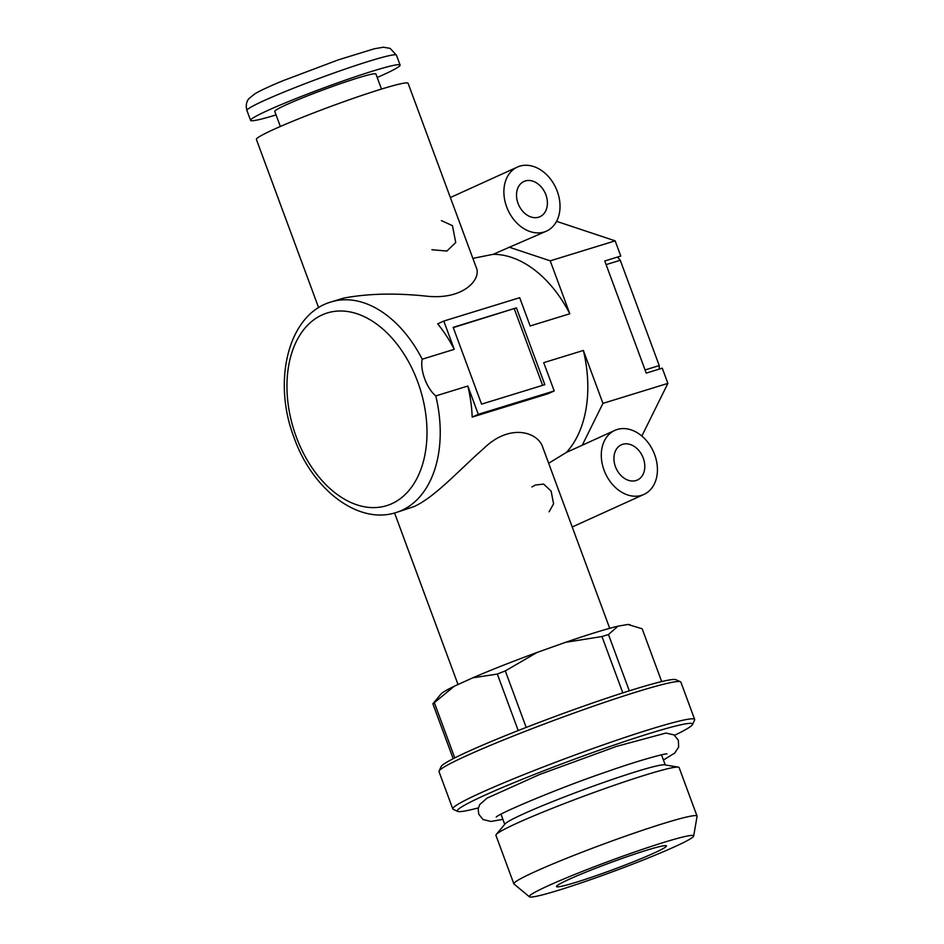 <?xml version="1.0" encoding="UTF-8"?>
<svg xmlns="http://www.w3.org/2000/svg" width="944" height="944" viewBox="0 0 944 944"><rect width="100%" height="100%" fill="white"/><g stroke="black" fill="none" stroke-linecap="round" stroke-linejoin="round"><path stroke-width="1.42" d="M544.133 232A35.164 26.373 65.6 0 0 546.505 231.103A35.164 26.373 65.6 0 0 555.969 188.175A35.164 26.373 65.6 0 0 517.406 167.064A35.164 26.373 65.6 0 0 507.27 208.447A35.164 26.373 65.6 0 0 544.133 232M546.505 231.103L493.169 254.314L472.861 258.373M441.391 220.601L452.447 225.64L455.728 242.537L446.878 251.069L431.892 249.723M641.542 495.329A35.164 26.373 65.6 0 0 643.914 494.432A35.164 26.373 65.6 0 0 653.378 451.503A35.164 26.373 65.6 0 0 614.815 430.393A35.164 26.373 65.6 0 0 604.679 471.776A35.164 26.373 65.6 0 0 641.542 495.329M531.968 486.974L535.295 485.051L543.65 484.095L551.119 491.092L553.585 503.801L549.113 511.801M566.447 452.4A110.188 72.535 -107.1 0 0 583.368 350.46L602.945 403.371L582.271 445.214L566.447 452.4L548.641 463.244M582.271 445.214L614.815 430.393M556.571 221.344L615.158 240.85L550.222 260.839L569.798 313.762L530.15 325.963L519.696 297.69L443.798 321.054L454.253 349.339L422.204 359.204A110.188 72.535 -107.1 0 0 331.285 301.903L343.474 298.151C368.007 293.49 396.008 292.864 427.479 296.263C464.318 299.909 481.782 278.622 476.189 267.353L408.103 83.296A80.877 5.121 159.7 0 0 330.459 106.554A80.877 5.121 159.7 0 0 256.39 139.417L318.635 307.697M516.415 307.862L453.167 327.344L481.57 404.138L544.83 384.668L516.415 307.862L453.262 327.615M615.158 240.85L620.786 256.048L604.762 260.981L646.239 373.104L662.251 368.172L667.88 383.382L602.945 403.371M422.204 359.204C419.856 369.954 426.712 388.562 435.786 395.914L467.835 386.037L478.289 414.322L554.199 390.946L543.732 362.661L583.368 350.46M609.706 628.315L542.953 447.845C538.469 431.951 509.984 422.9 483.977 448.282C460.436 468.696 434.736 497.594 413.673 506.716L396.138 512.521A110.188 72.535 -107.1 0 0 435.786 395.914M554.199 390.946L548.086 393.719L472.189 417.095A110.188 72.535 72.9 0 0 467.835 386.037M443.798 321.054L437.686 323.839A110.188 72.535 72.9 0 1 454.253 349.339M569.798 313.762A110.188 72.535 -107.1 0 0 493.169 254.314M636.055 480.52A19.34 14.514 65.6 0 0 637.365 480.024A19.34 14.514 65.6 0 0 642.569 456.412A19.34 14.514 65.6 0 0 621.364 444.801A19.34 14.514 65.6 0 0 615.783 467.563A19.34 14.514 65.6 0 0 636.055 480.52M538.658 217.191A19.34 14.514 65.6 0 0 539.956 216.695A19.34 14.514 65.6 0 0 545.172 193.083A19.34 14.514 65.6 0 0 523.955 181.472A19.34 14.514 65.6 0 0 518.374 204.234A19.34 14.514 65.6 0 0 538.658 217.191M478.289 414.322L472.189 417.095M542.599 385.353L514.291 308.818M508.993 247.127L550.222 260.839M667.88 383.382L641.849 436.045M622.804 692.884L601.965 636.539L565.456 642.357L537.124 652.434L505.3 670.913L526.197 727.423M518.221 730.55L497.323 674.063L472.72 677.839L454.265 686.229L434.346 702.678L454.772 757.902M453.179 758.705L432.883 703.811L440.954 694.064A100.807 6.396 -20.3 0 1 454.265 686.229M661.685 681.58L642.156 628.775L627.902 624.48L618.037 626.167L608.467 634.533L629.294 690.831M627.902 624.48A100.807 6.396 -20.3 0 1 628.905 624.539L630.273 624.763M472.72 677.839A100.807 6.396 -20.3 0 1 537.124 652.434M565.456 642.357A100.807 6.396 -20.3 0 1 618.037 626.167M601.965 636.539A112.537 7.127 -20.3 0 1 608.467 634.533M497.323 674.063A112.537 7.127 -20.3 0 1 505.3 670.913M432.883 703.811A112.537 7.127 -20.3 0 1 434.346 702.678M478.36 807.887A125.422 7.953 -20.3 0 1 457.722 811.38L453.226 809.327A128.939 8.177 -20.3 0 1 452.801 808.925L438.995 771.626A128.939 8.177 -20.3 0 1 439.066 771.047L441.143 766.552A125.422 7.953 -20.3 0 1 555.957 716.142A125.422 7.953 -20.3 0 1 675.939 679.692L680.447 681.757A128.939 8.177 -20.3 0 1 680.872 682.146L694.666 719.458A128.939 8.177 -20.3 0 1 694.607 720.036L692.518 724.532A125.422 7.953 -20.3 0 1 674.582 735.305M439.066 771.047A128.939 8.177 -20.3 0 1 557.102 719.222A128.939 8.177 -20.3 0 1 680.447 681.757M452.801 808.925A128.939 8.177 -20.3 0 1 570.896 756.522A128.939 8.177 -20.3 0 1 694.666 719.458M457.722 811.38A125.422 7.953 -20.3 0 1 572.194 760.026A125.422 7.953 -20.3 0 1 692.518 724.532M529.419 896.8L514.008 884.032A97.657 6.195 -20.3 0 1 513.866 883.844L495.919 835.322A97.657 6.195 -20.3 0 1 496.237 834.484L505.123 823.864A85.574 5.428 -20.3 0 1 583.215 789.821A85.574 5.428 -20.3 0 1 664.659 764.841L678.311 767.13A97.657 6.195 -20.3 0 1 679.102 767.566L697.05 816.076A97.657 6.195 -20.3 0 1 697.073 816.312L693.675 836.042A87.627 5.558 -20.3 0 1 597.304 877.283A87.627 5.558 -20.3 0 1 529.419 896.8A87.627 5.558 -20.3 0 1 609.553 861.022A87.627 5.558 -20.3 0 1 693.675 836.042M496.237 834.484A97.657 6.195 -20.3 0 1 585.363 795.639A97.657 6.195 -20.3 0 1 678.311 767.13M513.866 883.844A97.657 6.195 -20.3 0 1 603.31 844.16A97.657 6.195 -20.3 0 1 697.05 816.076M602.001 873.625A58.611 3.717 -20.3 0 1 556.512 886.569A58.611 3.717 -20.3 0 1 610.19 862.745A58.611 3.717 -20.3 0 1 666.452 845.895A58.611 3.717 -20.3 0 1 602.001 873.625M377.211 77.491A79.709 5.05 159.7 0 0 400.103 65.053A79.709 5.05 159.7 0 0 323.591 87.969A79.709 5.05 159.7 0 0 250.585 120.36A79.709 5.05 159.7 0 0 276.061 114.908M281.064 81.562L283.837 80.405M400.103 65.053L396.445 55.177A79.709 5.05 159.7 0 0 319.933 78.092A79.709 5.05 159.7 0 0 246.927 110.483C244.874 102.979 248.543 99.026 248.886 98.648L255.01 93.692C260.674 90.412 269.984 86.105 282.929 80.747L283.117 80.677M381.494 89.066L375.913 73.998A53.926 3.422 159.7 0 0 324.158 89.503A53.926 3.422 159.7 0 0 274.775 111.416L280.344 126.484M617.494 257.063A119.569 78.706 72.9 0 1 620.267 260.249L659.231 365.576L645.059 369.942M620.267 260.249L606.095 264.615M659.231 365.576A119.569 78.706 72.9 0 1 659.278 369.092M296.263 436.871A100.807 66.363 -107.1 0 0 417.543 477.227A100.807 66.363 -107.1 0 0 357.092 313.786A100.807 66.363 -107.1 0 0 296.263 436.871M450.359 197.532L517.406 167.064M572.229 526.988L643.914 494.432M396.138 512.521C358.047 525.041 312.393 489.393 294.221 438.04C272.096 381.317 288.085 314.045 331.285 301.903M458.017 684.518L394.568 512.981M496.237 817.044C498.644 813.645 558.046 788.264 607.098 771.626C639.914 760.038 665.308 753.395 666.971 753.89L666.948 753.89M663.42 760.003L674.724 753.076L678.653 747.058L678.347 740.214L674.016 734.916L665.968 733.051L616.526 746.385L539.815 774.422L487.01 798.152L479.729 804.571L478.183 808.831L478.726 814.141L482.986 819.498L490.856 821.457L502.904 819.38M500.993 814.212L504.733 824.324M661.508 754.834L665.249 764.947M250.585 120.36L246.927 110.483M283.2 80.641L338.212 59.909L374.131 48.817L383.453 47.2L390.143 48.392L396.445 55.177"/></g></svg>

